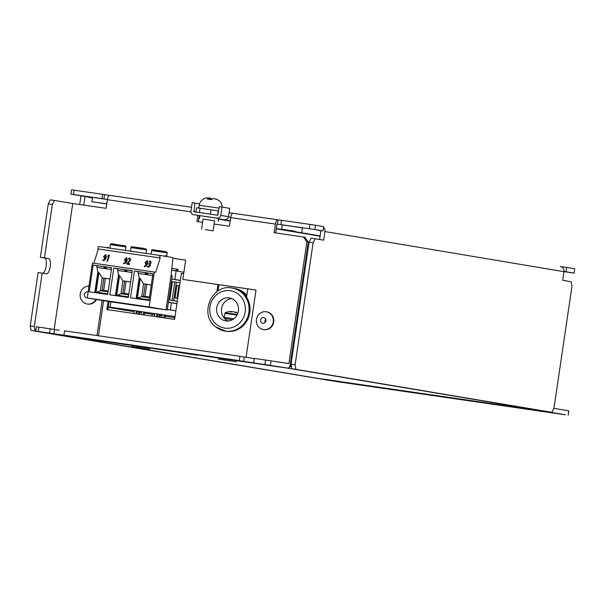 <?xml version="1.0" encoding="UTF-8"?>
<svg xmlns="http://www.w3.org/2000/svg" width="605" height="605" viewBox="0 0 605 605"><rect width="100%" height="100%" fill="white"/><g stroke="black" fill="none" stroke-linecap="round" stroke-linejoin="round"><path stroke-width="0.91" d="M106.745 203.908L95.892 202.282L106.752 203.862M293.72 231.049L285.658 229.817L293.72 231.049M106.752 203.824L91.869 201.692L106.737 203.946M107.395 199.506L92.504 197.374L91.869 201.692M295.066 231.276L281.627 229.227L295.066 231.276M301.766 232.199L302.402 227.881L288.971 225.831L282.27 224.909L281.627 229.227M548.047 412.134L521.404 408.125L548.069 411.99M358.289 384.591L331.638 380.59L358.304 384.455M214.094 224.016L229.431 226.24L230.709 217.611A4.651 1.558 -81.7 0 1 232.917 213.262A4.651 1.558 -81.7 0 1 232.925 213.27L277.635 219.759M198.349 221.732L199.249 215.63M197.805 215.38L196.905 221.521L202.584 222.345M54.147 329.438L72.744 203.499L106.087 208.339L107.365 199.71A4.651 1.558 -81.7 0 1 109.566 195.37A4.651 1.558 -81.7 0 1 109.581 195.37L191.52 207.258L109.566 195.37M195.952 212.075L196.58 207.78L200.081 208.249L199.446 212.559L210.29 214.132L210.926 209.822L218.662 210.994M199.446 212.559L197.691 212.332M107.403 199.468L101.98 198.637L102.623 194.326L74.158 190.189L73.515 194.507L101.98 198.637M73.515 194.507L70.898 194.16L71.534 189.841L74.158 190.189M92.459 197.684L70.898 194.16M564.004 271.433L574.115 273.089L563.973 271.653M319.606 239.497L320.869 230.959L317.633 230.15L323.047 230.936L323.69 226.625L315.515 225.249L314.872 229.567L323.047 230.936M314.872 229.567L309.367 228.735L310.002 224.417L315.515 225.249M275.608 232.94L277.014 224.069L309.367 228.735M228.403 217.029L230.747 217.369M213.958 214.692L210.29 214.132M102.169 300.481L96.989 335.563M172.909 258.29L185.659 260.142L182.816 279.412L256.006 290.037L246.076 357.321M306.871 241.887L303.438 236.978L304.882 237.22L308.316 242.129L306.871 241.887L288.903 363.56L275.963 361.677M281.529 220.326L277.657 219.759A4.651 1.558 98.3 0 0 275.434 224.1L274.163 232.728L303.438 236.978M308.316 242.129L290.347 363.802A4.651 1.558 98.3 0 1 288.139 368.142A4.651 1.558 98.3 0 0 288.139 368.142L243.626 361.351L244.269 357.033L254.281 358.546L249.041 357.774M256.006 290.067L182.816 279.412M172.909 258.32L185.659 260.173M103.614 300.723L98.441 335.775M96.467 340.267A4.651 1.558 -81.7 0 1 96.21 340.29L245.297 361.926A4.651 1.558 98.3 0 0 245.305 361.926A4.651 1.558 98.3 0 0 245.32 361.934M96.21 340.29A4.651 1.558 -81.7 0 1 96.195 340.29L53.361 334.073A4.651 1.558 -81.7 0 0 53.376 334.081A4.651 1.558 -81.7 0 1 53.376 334.081L96.21 340.29M264.914 364.339L265.557 360.028L288.903 363.56M239.3 360.625L63.903 335.17L64.546 330.852L239.935 356.307L239.3 360.625L243.626 361.351M63.903 335.17L53.868 333.809L54.503 329.498L38.924 327.139L38.289 331.449L35.665 331.101L53.361 334.073M50.177 328.772L49.534 333.083L53.868 333.809M49.534 333.083L38.289 331.449M35.665 331.101L36.3 326.791L38.924 327.139M59.282 330.239L54.503 329.498M239.935 356.307L244.269 357.033M265.557 360.028L254.304 358.394L253.669 362.705M315.439 378.019A4.651 1.558 -81.7 0 0 315.681 378.117L338.891 381.921L565.516 414.811L550.444 412.186A4.651 1.558 98.3 0 1 550.195 412.073M568.14 415.159L568.783 410.84L553.908 408.345M30.25 325.876L34.319 326.466L35.12 331.026L332.841 381.006L31.059 330.436L30.25 325.876L38.13 272.522L46.525 273.838A7.706 2.586 98.3 0 0 46.54 273.838A7.706 2.586 98.3 0 0 50.2 266.616A7.706 2.586 98.3 0 0 48.778 258.592L44.709 258.002A7.706 2.586 98.3 0 1 46.214 265.466A7.706 2.586 98.3 0 1 42.864 273.226M34.319 326.466L42.199 273.112M323.569 227.442A4.651 4.386 -80.5 0 1 324.93 231.549L323.66 240.177L315.19 238.756L313.11 242.824L309.049 242.234L311.129 238.166L315.19 238.756M295.905 369.345L291.844 368.755L291.035 364.195L295.104 364.785L295.905 369.345L551.873 412.323L553.961 408.246L571.967 286.286L571.158 281.733L562.695 280.312L563.973 271.683A4.651 4.386 99.5 0 0 560.404 266.465L560.313 266.45A4.651 4.386 99.5 0 1 560.404 266.465M200.081 208.249L210.926 209.822M232.819 213.262L229.061 212.718M280.901 224.599L281.537 220.288L310.002 224.417M565.94 271.713L566.575 267.402L560.85 266.563M566.575 267.402L574.75 268.771L574.115 273.089M109.475 195.362L102.623 194.326M277.4 224.137L278.043 219.819M103.909 198.962L104.544 194.644M295.104 364.785L313.11 242.824M291.844 368.755L551.873 412.323M291.035 364.195L309.049 242.234M277.657 219.759A4.651 1.558 98.3 0 0 277.642 219.759L232.917 213.262M85.335 196.481L92.414 197.979M81.01 195.816A4.651 4.386 -80.5 0 0 80.949 196.141L79.716 204.513M83.785 205.103L85.018 196.731M40.384 257.276L48.256 203.915L50.336 199.847L54.405 200.437L52.325 204.513L44.445 257.866L40.384 257.276L44.709 258.002M54.405 200.437L72.744 203.514M44.445 257.866L48.778 258.592M35.12 331.026L31.059 330.436M52.325 204.513L48.256 203.915M271.063 360.86L270.427 365.17M218.269 210.933L217.634 215.221M339.526 381.437L324.159 379.191L339.526 381.437M89.427 339.45L74.06 337.197L89.427 339.45M279.192 366.985L263.825 364.732L279.192 366.985M529.292 408.972L513.925 406.726L529.292 408.972M301.865 290.869L301.131 290.763M183.663 273.694L181.409 273.369L174.611 319.387L106.843 309.556L108.038 301.434M545.619 411.362L545.052 411.339M58.201 334.777L315.576 378.034M288.124 368.142L245.297 361.926L288.109 368.203L291.391 366.222M291.255 365.428L290.045 365.254M287.904 368.112L58.594 334.837M217.966 284.547L216.908 291.723M246.56 297.221L247.793 288.872M218.934 284.683L218.004 290.975M109.006 301.577L107.803 309.692M234.316 300.11A11.631 10.958 -80.5 0 0 229.484 297.932A11.631 10.958 -80.5 0 0 217.535 304.875A11.631 10.958 -80.5 0 0 220.802 318.691A11.631 10.958 -80.5 0 0 225.635 320.869A11.631 10.958 -80.5 0 0 237.584 313.927A11.631 10.958 -80.5 0 0 234.316 300.11M231.836 298.62A11.631 10.958 -80.5 0 0 221.906 306.909A11.631 10.958 -80.5 0 0 225.612 319.5A11.631 10.958 -80.5 0 0 228.085 320.99M232.131 288.056C211.773 283.427 198.637 314.729 215.713 326.919L225.869 331.23A21.81 20.547 -80.5 0 0 248.277 318.207A21.81 20.547 -80.5 0 0 242.151 292.306A21.81 20.547 -80.5 0 0 233.091 288.214L232.131 288.056A21.81 20.547 99.5 0 1 241.191 292.147A21.81 20.547 99.5 0 1 247.309 318.048A21.81 20.547 99.5 0 1 224.909 331.071A21.81 20.547 99.5 0 1 215.849 326.98M246.704 296.208A21.81 20.547 -80.5 0 0 243.112 292.465A21.81 20.547 -80.5 0 0 234.052 288.381A21.81 20.547 -80.5 0 0 233.575 288.305M223.487 359.809L233.817 361.389L223.487 359.809M218.345 359.098L233.832 361.389M222.527 359.65L236.532 361.805L222.527 359.65M184.049 353.191L194.394 354.772L184.049 353.191M178.906 352.481L194.379 354.764M183.088 353.033L197.094 355.18L183.088 353.033M131.595 346.514L147.068 348.798M151.915 316.097L152.18 314.29L144.519 313.103M141.381 312.641L139.611 312.384M135.777 347.058L149.783 349.214L135.777 347.058M223.487 317.209L233.938 318.722M224.19 317.307L225.234 312.732L237.334 314.471M237.878 313.14A14.535 14.535 0 0 0 235.179 312.051L235.148 312.044A14.497 10.489 -81.2 0 1 236.638 312.672A14.255 8.848 132.7 0 0 235.92 312.528A14.255 8.848 132.7 0 0 235.171 312.445A14.497 10.489 98.8 0 0 233.681 311.817L232.887 311.704A14.497 10.005 -82 0 0 231.36 311.885A14.255 9.279 -117.2 0 0 229.817 311.666A14.497 10.005 98 0 1 231.352 311.484L231.299 311.477A14.535 14.535 0 0 0 225.234 312.732M231.874 311.787A14.497 10.489 -81.2 0 0 231.337 311.877M231.314 311.87L231.352 311.484M88.103 292.147A2.904 2.738 -80.5 0 0 84.299 295.134A2.904 2.738 -80.5 0 0 87.279 297.736M87.377 304.043A9.014 8.493 -80.5 0 0 87.619 304.081A9.014 8.493 -80.5 0 0 91.93 303.627A9.014 8.493 -80.5 0 0 96.482 299.528M88.996 286.12A9.014 8.493 -80.5 0 0 85.804 286.687A9.014 8.493 -80.5 0 0 80.147 296.019A9.014 8.493 -80.5 0 0 87.135 304.005A9.014 8.493 -80.5 0 0 91.453 303.544A9.014 8.493 -80.5 0 0 96.006 299.445M264.476 322.979A2.904 2.738 -80.5 0 0 263.72 317.549A2.904 2.738 -80.5 0 0 260.528 320.892A2.904 2.738 -80.5 0 0 264.476 322.979M263.583 329.612A9.014 8.493 -80.5 0 0 263.825 329.657A9.014 8.493 -80.5 0 0 269.149 328.719A9.014 8.493 -80.5 0 0 273.732 319.281A9.014 8.493 -80.5 0 0 266.805 311.877A9.014 8.493 -80.5 0 0 266.571 311.84M260.997 312.732A9.014 8.493 -80.5 0 0 256.422 322.162A9.014 8.493 -80.5 0 0 263.341 329.574A9.014 8.493 -80.5 0 0 268.673 328.636A9.014 8.493 -80.5 0 0 273.248 319.206A9.014 8.493 -80.5 0 0 266.329 311.794A9.014 8.493 -80.5 0 0 260.997 312.732M265.754 319.19A2.904 2.738 -80.5 0 0 265.209 322.397M175.647 310.766L167.32 309.435M170.36 309.881L171.404 302.787L168.371 302.349M171.086 275.562L171.843 275.827M180.358 280.493L171.805 279.056L174.845 279.487L176.108 270.934L171.638 270.284M177 298.273L175.079 297.947L176.947 285.295L178.868 285.62L177 298.273M183.875 272.235L176.108 270.934M174.845 279.487L180.366 280.418M180.01 282.86L176.448 282.263M173.741 300.64L176.335 282.21L172.44 281.673L169.718 300.08L177.288 301.267M176.584 303.657L171.404 302.787M176.94 285.341L178.868 285.62M169.718 300.08L177.28 301.351M164.893 317.98L165.316 315.144M164.348 315.001L163.932 317.837M133.75 313.458L134.174 310.622M159.992 317.27L160.416 314.434M159.448 314.29L159.032 317.126M139.339 314.267L139.755 311.431M138.787 311.295L138.371 314.131M144.24 314.986L144.655 312.142M143.695 312.006L143.272 314.842M154.411 316.46L154.827 313.624M177.779 271.214L178.059 269.323L175.2 270.798M177.817 269.285L171.843 268.416M162.178 314.691L161.762 317.527M135.921 313.776L136.337 310.94M137.305 311.076L136.889 313.912M141.525 311.688L141.109 314.524M156.574 316.77L156.998 313.935M157.958 314.078L157.542 316.914M171.85 275.767L171.079 275.638L172.985 257.609L160.431 255.499A1.233 0.416 -81.7 0 1 160.431 255.499L98.509 246.515A1.233 0.416 98.3 0 0 98.509 246.515A1.233 0.416 98.3 0 0 97.927 247.664A1.233 0.416 98.3 0 0 98.154 248.957A1.233 0.416 98.3 0 0 98.328 248.882M162.556 251.355L156.612 250.394C164.205 251.105 167.744 251.937 167.222 252.882L151.689 250.591L151.167 254.153M141.903 248.36L135.959 247.392C143.544 248.11 147.083 248.942 146.569 249.888L131.035 247.596L130.506 251.158M154.32 272.008L149.155 306.962L167.184 310.017L107.985 301.426A1.452 0.484 98.3 0 0 107.985 301.426L87.241 297.978L92.406 263.024L155.765 272.258L160.249 257.866A1.233 0.416 -81.7 0 1 160.068 257.942A1.233 0.416 -81.7 0 1 159.841 256.656A1.233 0.416 -81.7 0 1 160.423 255.499L98.517 246.515M166.035 309.79L171.071 275.668M87.241 297.978L149.155 306.962M167.184 310.017A1.452 0.484 98.3 0 0 167.192 310.017A1.452 0.484 98.3 0 0 167.237 310.017L172.274 275.895L171.071 275.691M130.506 297.789L148.996 300.473L152.944 273.725L134.454 271.04L130.506 297.789M89.192 291.791L107.682 294.476L111.63 267.728L93.14 265.043L89.192 291.791M109.853 294.794L128.336 297.478L132.291 270.722L113.8 268.045L109.853 294.794M98.297 248.98L93.858 263.236M135.928 298.575A5.816 1.951 98.3 0 0 136.125 298.477L139.142 278.013L138.333 273.415A5.816 1.951 98.3 0 0 137.222 271.501L134.454 271.04M147.786 273.036L145.162 272.658A1.452 1.369 -80.5 0 0 147.817 273.044L152.936 273.785M147.817 273.044L147.416 274.186L146.289 273.997L145.139 272.651M94.614 292.586A5.816 1.951 98.3 0 0 94.811 292.48L97.829 272.023L97.019 267.418A5.816 1.951 98.3 0 0 95.908 265.504L93.14 265.043M106.503 267.047A1.452 1.369 99.5 0 1 104.975 268L106.102 268.189L106.503 267.047L95.908 265.504M115.275 295.58A5.816 1.951 98.3 0 0 115.464 295.474L118.489 275.018L117.672 270.42A5.816 1.951 98.3 0 0 116.561 268.507L113.8 268.045M127.133 270.042L124.509 269.656A1.452 1.369 -80.5 0 0 127.163 270.042L132.276 270.783M127.163 270.042L126.763 271.184L125.636 270.995L124.479 269.656M168.394 302.182L176.94 303.619M151.288 284.955L143.612 283.843L140.247 278.618L139.142 278.013M136.125 298.477L143.393 296.17L149.495 297.055L143.393 296.17M109.974 278.965L102.298 277.846L98.933 272.628L97.829 272.023M94.811 292.48L95.998 292.502L102.064 290.173L108.182 291.065L102.079 290.181M130.627 281.96L122.951 280.849L119.586 275.623L118.489 275.018M115.464 295.474L116.652 295.497L122.717 293.175L128.842 294.06L122.732 293.175M124.017 245.759L112.515 244.057M151.28 285.015L143.612 283.843M109.966 279.018L102.298 277.846M130.619 282.013L122.951 280.849M144.988 296.405L146.765 284.358M103.674 290.408L105.451 278.361M124.328 293.402L126.112 281.363M147.333 263.145L147.03 261.171L145.737 262.54L146.145 263.962L147.333 263.145M145.147 262.502L147.28 260.551L147.877 263.334L146.251 266.094L144.217 266.707L144.429 266.034L145.971 265.61L147.023 264.052L145.813 264.566L145.147 262.502M105.852 257.125L105.557 255.151L104.257 256.52L104.673 257.942L105.852 257.125M103.667 256.482L105.799 254.531L106.404 257.314L104.771 260.082L102.737 260.687L102.948 260.014L104.499 259.59L105.55 258.04L104.332 258.547L103.667 256.482M126.725 260.158L126.43 258.184L125.129 259.553L125.545 260.967L126.725 260.158M126.422 261.065L125.212 261.579L124.539 259.515L126.672 257.556L127.277 260.347L125.651 263.107L123.617 263.72L123.821 263.039L125.371 262.615L126.422 261.065M149.329 263.591L150.6 262.691L150.138 261.662L149.163 261.942L149.193 261.322L150.464 261.012L151.22 262.646L149.98 263.999L150.441 265.701L148.316 267.312L147.34 266.737L147.696 266.132L148.52 266.646L149.851 265.595L148.815 264.166L149.329 263.591M126.823 263.553L130.045 260.021L129.583 258.698L128.517 259.091L128.517 258.479L129.916 258.032L130.657 259.999L127.685 263.493L129.591 263.772L129.372 264.461L126.664 264.067L126.823 263.553M109.013 255.106L109.497 255.174L107.592 261.299L107.04 261.216L108.688 255.862L107.773 256.331L107.856 255.688L109.013 255.106M174.868 317.67L165.15 316.256M162.019 315.802L160.249 315.545M154.661 314.736L152.165 314.373M134.015 311.673L108.151 307.332M167.305 309.556L175.881 310.804M175.034 316.551L110.065 307.128L110.844 301.842M224.463 318.427L232.343 319.75M110.065 307.128L121.605 309.064L108.189 307.113M214.578 220.78L203.068 219.078M214.571 220.81L203.068 219.108M218.171 221.286L218.602 218.413L206.124 216.507L199.9 215.652L199.476 218.526M218.587 218.473L193.411 214.646A3.199 3.01 -80.5 0 0 193.471 214.654M217.331 218.118A3.199 3.01 -80.5 0 0 220.78 215.388L222.012 207.046L219.297 206.653L217.755 215.244L193.902 211.78L194.901 203.114L192.193 202.72L190.961 211.062A3.199 3.01 -80.5 0 0 193.411 214.646M222.012 207.046L229.703 208.339L228.478 216.681A3.199 3.01 99.5 0 1 225.022 219.411M199.552 203.893L194.901 203.114M219.078 208.143L199.234 205.269C199.839 199.832 206.305 197.419 206.57 197.911L209.254 197.918L207.311 199.068L211.379 199.658L213.323 198.508L217.414 199.544L214.752 198.833M222.33 207.099L221.249 203.174L220.114 201.578L217.414 199.544M205.413 229.65L213.089 230.823L205.413 229.65M211.863 199.098L210.699 198.16L209.232 198.069M209.05 199.317L209.254 197.918M210.495 199.529L210.699 198.16M107.365 199.71L190.938 211.841M320.136 235.905L276.258 228.539M230.233 220.81L218.534 218.851M230.709 217.611L275.434 224.1M315.681 378.117L550.444 412.186M324.93 231.549L563.973 271.683M199.211 215.902L199.847 216.015M218.488 219.139L230.187 221.105M276.22 228.834L320.09 236.2M545.044 411.339L315.704 378.057L545.037 411.339L288.109 368.203M216.575 324.492A18.899 17.802 -80.5 0 0 241.614 320.726A18.899 17.802 -80.5 0 0 238.536 294.302A18.899 17.802 -80.5 0 0 213.504 298.076A18.899 17.802 -80.5 0 0 216.575 324.492M246.84 295.323A21.81 20.547 -80.5 0 0 244.072 292.631A21.81 20.547 -80.5 0 0 235.012 288.54L234.052 288.381M224.78 313.329L237.016 315.092M172.024 300.382L174.747 281.975M176.335 282.21L173.62 300.617M125.908 246.893L110.375 244.594C110.39 243.618 112.25 243.581 115.963 244.496C125.144 246.054 126.021 245.411 125.908 246.893L125.394 250.417M145.079 272.643L137.222 271.501M111.622 267.788L106.472 267.039M124.426 269.649L116.561 268.507M138.333 273.415L152.679 275.502M138.031 298.227L149.087 299.838M139.46 278.066L136.443 298.522M97.019 267.418L111.365 269.505M96.717 292.238L107.773 293.841M98.146 272.068L95.129 292.525M103.765 266.646L104.975 268A1.452 1.369 99.5 0 1 103.848 266.661M117.672 270.42L132.026 272.5M117.378 295.232L128.434 296.836M118.807 275.063L115.782 295.52M141.699 296.556L143.582 283.798M140.247 278.618L137.312 298.492M149.39 297.811L141.464 296.654M100.385 290.559L102.268 277.801M98.933 272.628L95.998 292.502M108.076 291.814L100.15 290.665M121.038 293.561L122.921 280.803M119.586 275.623L116.652 295.497M128.729 294.809L120.803 293.659M143.476 296.185L145.261 284.108M102.162 290.188L103.947 278.111M122.823 293.191L124.607 281.106M220.78 215.388L228.478 216.681M195.982 211.841L193.668 211.455M315.636 378.049L58.708 334.913M235.012 288.54L244.208 292.684L246.848 295.232M87.619 304.081L87.135 304.005M263.825 329.657L263.341 329.574M266.805 311.877L266.329 311.794M167.222 252.882L166.753 256.066M146.569 249.888L146.047 253.412M160.068 257.942L98.154 248.957M107.985 301.426L167.192 310.017M109.853 248.156L110.375 244.594M108.953 248.027L107.819 247.15L106.488 247.672M167.048 256.611L165.853 255.567L164.462 256.172M151.689 250.591C151.197 249.578 152.838 249.517 156.612 250.394M131.035 247.596C130.536 246.583 132.177 246.515 135.959 247.392M214.578 220.734L213.089 230.823M203.076 219.04L201.586 229.129M199.234 205.269L198.818 208.082"/></g></svg>
